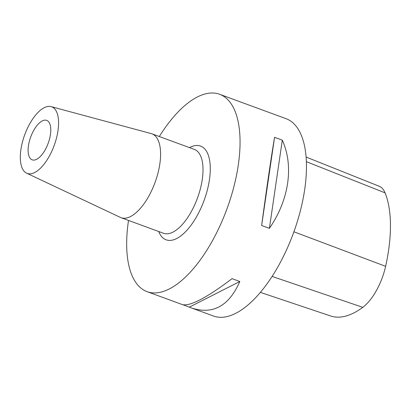 <?xml version="1.0" encoding="UTF-8"?>
<svg xmlns="http://www.w3.org/2000/svg" width="411" height="411" viewBox="0 0 411 411"><rect width="100%" height="100%" fill="white"/><g stroke="black" fill="none" stroke-linecap="round" stroke-linejoin="round"><path stroke-width="0.62" d="M128.504 220.424A105.139 46.417 -69.8 0 0 134.587 280.569A105.139 46.417 -69.8 0 0 147.102 291.656A105.139 46.417 -69.8 0 0 226.923 208.968A105.139 46.417 -69.8 0 0 219.592 94.268A105.139 46.417 -69.8 0 0 159.309 136.534M147.102 291.656L182.309 304.587C190.041 306.519 206.625 297.877 232.061 278.663L239.813 281.504C228.978 306.087 212.903 314.918 191.598 307.998L213.52 316.049A105.139 46.417 -69.8 0 0 293.336 233.356A105.139 46.417 -69.8 0 0 286.01 118.661L219.592 94.268M274.553 137.31L282.3 140.156C294.009 165.972 289.051 199.854 269.395 228.357L261.643 225.516C266.179 191.454 271.137 157.572 274.553 137.31L261.643 225.516M191.598 307.998L183.09 304.808M263.307 110.389L264.088 110.61M260.404 292.396L330.685 315.992A112.48 49.664 -69.8 0 0 362.774 307.336A41.516 18.331 -69.8 0 0 385.626 266.318A112.48 49.664 -69.8 0 0 385.076 192.862A41.516 18.331 -69.8 0 0 379.204 186.255L306.072 157.048M239.813 281.504L189.373 307.115M282.3 140.156L269.395 228.357M26.648 173.19L120.377 217.404A44.686 19.728 -69.8 0 0 121.091 217.702A44.686 19.728 -69.8 0 0 155.014 182.556A44.686 19.728 -69.8 0 0 151.9 133.811A44.686 19.728 -69.8 0 0 151.161 133.575L51.092 106.624A35.485 15.664 110.2 0 1 55.906 110.549A35.485 15.664 110.2 0 1 51.57 151.731A35.485 15.664 110.2 0 1 26.648 173.19A35.485 15.664 110.2 0 1 22.99 169.686A35.485 15.664 110.2 0 1 26.756 129.753A35.485 15.664 110.2 0 1 51.092 106.624M49.202 122.596A21.028 9.283 110.2 0 1 46.803 146.629A21.028 9.283 110.2 0 1 32.202 159.853A21.028 9.283 110.2 0 1 30.733 136.914A21.028 9.283 110.2 0 1 46.7 120.377A21.028 9.283 110.2 0 1 49.202 122.596M362.774 307.336L272.123 276.433M385.626 266.318L293.911 231.783M385.076 192.862L306.349 161.667M189.507 147.626A49.942 22.05 110.2 0 1 205.048 197.717A49.942 22.05 110.2 0 1 160.187 234.578A49.942 22.05 110.2 0 1 158.703 231.511M121.091 217.702L163.516 233.284A44.686 19.728 -69.8 0 0 197.439 198.138A44.686 19.728 -69.8 0 0 194.326 149.393L151.9 133.811"/></g></svg>
